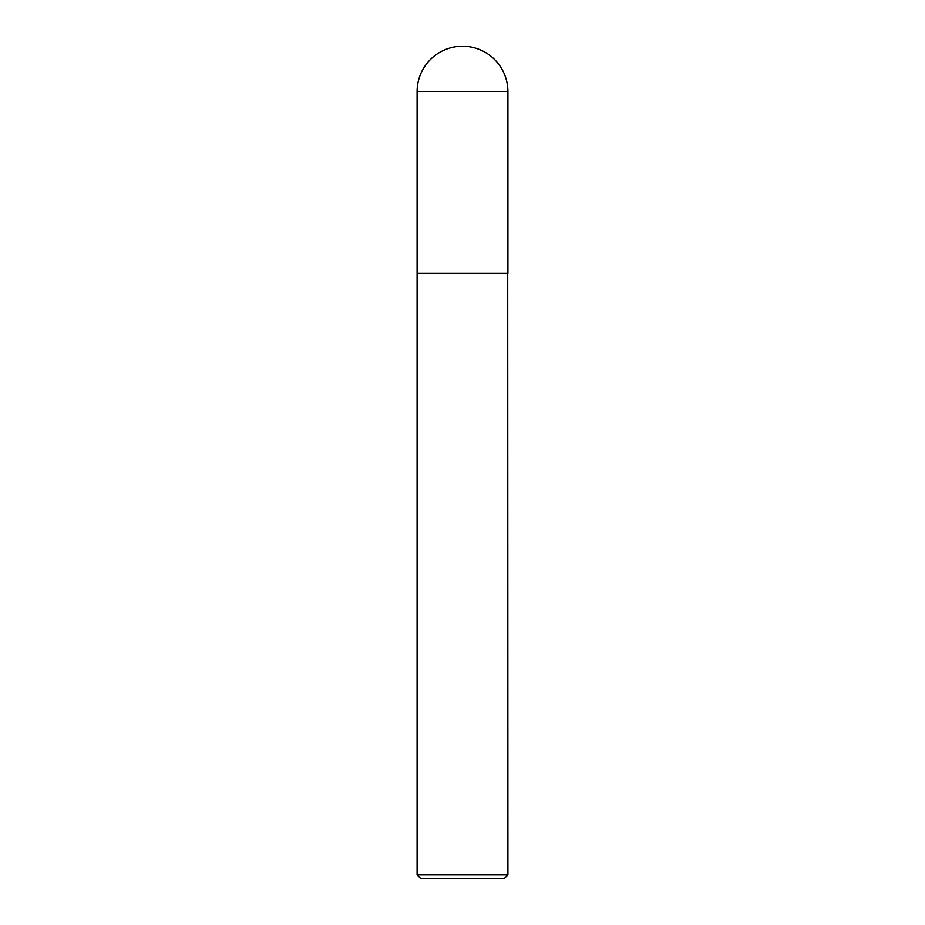 <?xml version="1.0" encoding="UTF-8"?>
<svg xmlns="http://www.w3.org/2000/svg" width="925" height="925" viewBox="0 0 925 925"><rect width="100%" height="100%" fill="white"/><g stroke="black" fill="none" stroke-linecap="round" stroke-linejoin="round"><path stroke-width="1.39" d="M417.094 91.656L417.094 273.291L507.906 273.291L507.906 91.656L417.094 91.656A45.406 45.406 0 0 1 462.5 46.25A45.406 45.406 0 0 1 507.906 91.656M507.906 273.488L417.094 273.488L417.094 874.9L507.906 874.9L507.709 273.291M507.906 874.9L504.056 878.75L420.944 878.75L417.094 874.9"/></g></svg>
